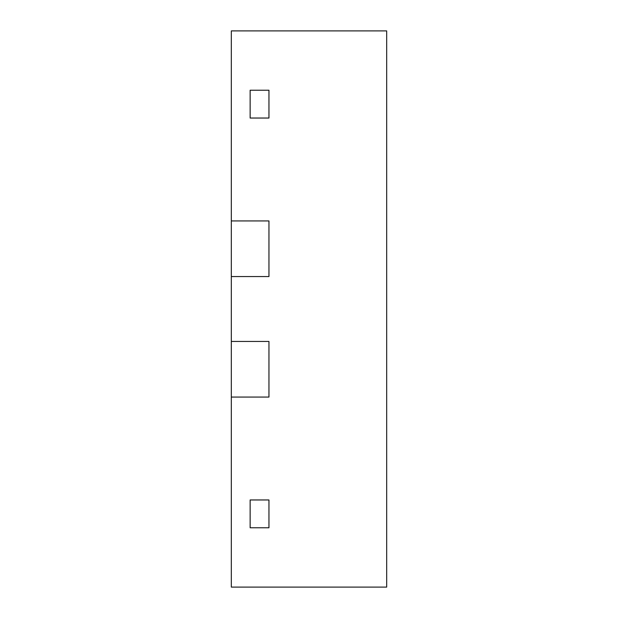 <?xml version="1.0" encoding="UTF-8"?>
<svg xmlns="http://www.w3.org/2000/svg" width="618" height="618" viewBox="0 0 618 618"><rect width="100%" height="100%" fill="white"/><g stroke="black" fill="none" stroke-linecap="round" stroke-linejoin="round"><path stroke-width="0.93" d="M386.683 30.9L231.317 30.9L386.683 30.9L386.683 587.1L231.317 587.1L231.317 397.065L268.954 397.065L268.954 341.445L231.317 341.445L231.317 276.555L268.954 276.555L268.954 220.935L231.317 220.935L231.317 30.9L231.317 220.935L268.954 220.935L268.954 276.555L231.317 276.555L268.954 276.555L231.317 276.555L231.317 341.445L268.954 341.445L268.954 397.065L231.317 397.065L268.954 397.065L231.317 397.065L231.317 587.1L386.683 587.1L386.683 30.9M250.136 527.772L268.954 527.772L268.954 499.962L250.136 499.962L250.136 527.772L250.136 499.962L250.136 527.772L268.954 527.772L250.136 527.772L250.136 499.962L268.954 499.962L268.954 527.772L250.136 527.772M250.136 118.038L268.954 118.038L268.954 90.228L250.136 90.228L250.136 118.038L250.136 90.228L250.136 118.038L268.954 118.038L250.136 118.038L250.136 90.228L268.954 90.228L268.954 118.038L250.136 118.038M268.954 397.065L268.954 341.445L231.317 341.445L231.317 397.065L231.317 341.445L268.954 341.445L268.954 397.065M268.954 276.555L268.954 220.935L231.317 220.935L231.317 276.555L231.317 220.935L268.954 220.935L268.954 276.555M268.954 90.228L250.136 90.228L268.954 90.228L268.954 118.038L268.954 90.228M268.954 499.962L250.136 499.962L268.954 499.962L268.954 527.772L268.954 499.962"/></g></svg>

